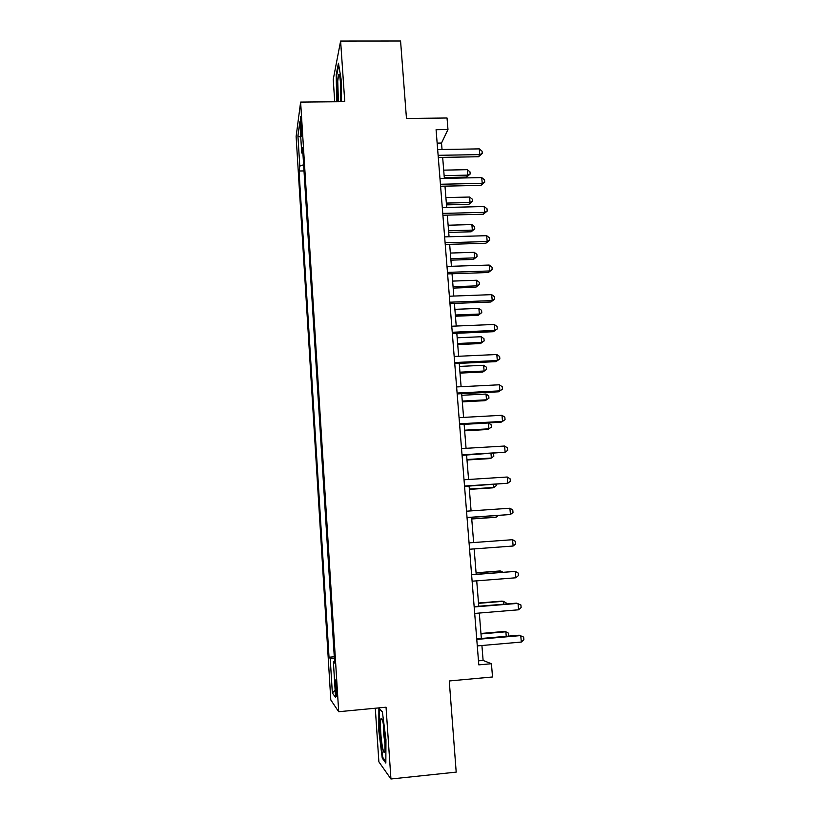 <?xml version="1.0" encoding="UTF-8"?>
<svg xmlns="http://www.w3.org/2000/svg" width="820" height="820" viewBox="0 0 820 820"><rect width="100%" height="100%" fill="white"/><g stroke="black" fill="none" stroke-linecap="round" stroke-linejoin="round"><path stroke-width="1.23" d="M336.764 689.2C336.22 682.055 335.718 679.042 335.267 680.149L335.339 687.375C335.882 694.489 336.385 697.512 336.835 696.447L336.764 689.2M375.293 708.234L378.881 761.831L390.945 779L456.197 772.122L449.268 680.969L492.523 676.971L491.436 663.728L483.113 660.438L481.914 645.514M296.122 136.468L330.808 699.962L338.691 711.719L300.622 102.09L296.122 136.468M300.622 102.09L344.759 101.68L340.618 41.041L333.238 79.458L334.724 101.772M340.618 41.041L400.57 41L406.464 118.48L447.033 117.998L447.976 129.539L436.076 129.703L478.798 664.866L491.436 663.728M300.479 126.68L301.627 136.263L301.616 125.952L300.468 116.348L300.479 126.68L301.657 126.659M303.615 164.758L299.782 166.101L299.044 171.011L329.025 657.23L334.273 656.769M299.782 166.101L297.916 135.884L299.812 121.862L301.739 153.012L302.908 153.442M334.57 661.525L333.371 661.75L334.673 663.114L302.549 147.641L301.739 153.012M333.371 661.75L335.585 697.451L332.346 692.931L330.214 658.46L329.025 657.23M390.945 779L386.046 707.209L338.691 711.719M442.041 149.486L441.519 143.039L447.976 129.539M481.35 638.462L479.3 613.053M478.757 606.246L476.717 580.847M476.184 574.277L474.144 548.898M473.632 542.532L471.613 517.369M471.09 510.88L469.101 486.086M468.568 479.474L466.601 455.049M466.057 448.314L464.13 424.258M463.577 417.39L461.67 393.692M461.106 386.712L459.231 363.362M458.657 356.259L456.812 333.268M456.227 326.042L454.413 303.4M453.819 296.061L452.025 273.757M451.43 266.295L449.657 244.329M449.053 236.765L447.31 215.127M446.695 207.45L444.983 186.15M444.358 178.36L442.667 157.378M437.142 143.111L441.519 143.039M478.47 660.848L483.113 660.438M299.044 171.011L304.005 170.919M330.214 658.46L334.386 658.439M300.766 137.329L297.916 135.884M332.346 692.931L335.134 690.163M341.345 101.711L341.099 79.202L338.455 63.191L336.22 74.569L336.661 101.762M385.841 763.051L385.953 739.599L382.376 711.862L378.881 708.234L378.84 731.05L382.233 758.141L385.841 763.051M337.122 101.044L336.548 101.055M336.856 74.569L336.22 74.569M383.227 758.039L382.233 758.141M379.434 730.989L378.84 731.05M438.29 157.45L478.511 156.753L479.772 154.611L438.116 155.318M479.28 148.881L482.078 151.198L482.273 153.483L479.772 154.611L479.28 148.881L437.654 149.558M482.273 153.483L478.511 156.753M444.286 177.53L466.621 177.079L467.759 175.142L467.297 169.678L443.702 170.14M444.132 175.613L467.759 175.142L470.167 174.024L466.621 177.079M467.297 169.678L469.983 171.851L470.167 174.024M440.586 186.242L480.94 185.371L482.221 183.373L440.432 184.254M481.729 177.602L484.538 179.877L484.733 182.183L482.221 183.373L481.729 177.602L439.961 178.452M484.733 182.183L480.94 185.371M442.902 215.24L483.4 214.204L484.692 212.349L442.759 213.405M484.2 206.537L487.008 208.762L487.203 211.088L484.692 212.349L484.2 206.537L442.287 207.562M487.203 211.088L483.4 214.204M445.229 244.462L485.87 243.253L487.182 241.541L445.096 242.781M486.68 235.688L489.499 237.872L489.694 240.209L487.182 241.541L486.68 235.688L444.635 236.888M489.694 240.209L485.87 243.253M446.49 204.877L468.886 204.334L470.044 202.53L469.583 197.036L445.906 197.579M446.346 203.093L470.044 202.53L472.453 201.351L468.886 204.334M469.583 197.036L472.269 199.157L472.453 201.351M448.704 232.419L471.182 231.783L472.34 230.112L471.879 224.577L448.13 225.223M448.571 230.768L472.34 230.112L474.759 228.872L471.182 231.783M471.879 224.577L474.575 226.668L474.759 228.872M450.938 260.155L473.478 259.427L474.657 257.89L474.196 252.314L450.364 253.052M450.815 258.648L474.657 257.89L477.076 256.588L473.478 259.427M474.196 252.314L476.891 254.364L477.076 256.588M447.587 273.911L488.351 272.517L489.683 270.959L447.464 272.383M489.181 265.055L492.01 267.197L492.205 269.555L489.683 270.959L489.181 265.055L446.992 266.449M492.205 269.555L488.351 272.517M453.183 288.087L475.795 287.277L476.994 285.862L476.533 280.255L452.619 281.096M453.07 286.723L476.994 285.862L479.413 284.499L475.795 287.277M476.533 280.255L479.228 282.264L479.413 284.499M340.638 101.721L340.761 99.804C341.428 89.134 339.91 71.617 338.619 74.753L337.737 81.098L338.404 101.742M340.372 81.2L340.782 99.486M337.235 101.752L336.764 75.05L338.752 64.975M380.757 732.711C381.556 745.421 384.129 756.87 384.939 750.864L384.918 737.692C383.739 724.07 382.448 717.654 381.034 718.433C380.388 720.472 380.295 725.228 380.757 732.711M383.391 724.306L383.524 733.08L385.226 745.79M385.851 761.595L382.735 757.383L379.434 731.132L379.476 709.013L382.407 712.047M449.954 303.574L490.862 302.006L492.215 300.591L449.842 302.211M491.703 294.646L494.532 296.748L494.737 299.115L492.215 300.591L491.703 294.646L449.37 296.225M494.737 299.115L490.862 302.006M455.438 316.223L478.132 315.321L479.351 314.05L478.88 308.392L454.885 309.335M455.346 315.003L479.351 314.05L481.77 312.615L478.132 315.321M478.88 308.392L481.586 310.36L481.77 312.615M452.343 333.463L493.394 331.71L494.757 330.46L452.24 332.264M494.245 324.464L497.084 326.514L497.289 328.912L494.757 330.46L494.245 324.464L451.758 326.227M497.289 328.912L493.394 331.71M457.724 344.564L480.489 343.559L481.719 342.432L481.237 336.733L457.17 337.779M457.632 343.488L481.719 342.432L484.148 340.935L480.489 343.559M481.237 336.733L483.954 338.66L484.148 340.935M454.741 363.578L495.936 361.64L497.32 360.544L454.659 362.542M496.807 354.506L499.646 356.515L499.851 358.924L497.32 360.544L496.807 354.506L454.178 356.464M499.851 358.924L495.936 361.64M460.01 373.11L482.857 372.003L484.107 371.019L483.626 365.279L459.477 366.427M459.938 372.178L484.107 371.019L486.537 369.451L482.857 372.003M483.626 365.279L486.342 367.165L486.537 369.451M457.16 393.928L498.498 391.806L499.903 390.863L457.099 393.057M499.39 384.785L502.229 386.743L502.445 389.172L499.903 390.863L499.39 384.785L456.607 386.937M462.326 401.861L485.245 400.652L486.506 399.811L486.024 394.041L461.793 395.281M462.265 401.082L486.506 399.811L488.945 398.182L488.751 395.875L486.024 394.041M459.61 424.504L501.081 422.197L502.506 421.418L459.548 423.807M501.983 415.289L504.843 417.195L505.048 419.645L502.506 421.418L501.983 415.289L459.056 417.636M464.653 430.818L487.644 429.516L488.925 428.819L488.443 422.997L464.13 424.35M464.602 430.192L488.925 428.819L491.364 427.117L491.17 424.791L488.443 422.997M462.07 455.325L505.13 452.209L462.029 454.803M504.607 446.039L507.467 447.894L507.682 450.354L505.13 452.209L504.607 446.039L461.527 448.581M467 459.989L490.063 458.585L491.364 458.031L490.995 453.583M466.959 459.518L491.364 458.031L493.804 456.268L493.609 453.921L492.902 453.47M464.54 486.383L507.775 483.236L464.52 486.034M507.252 477.014L510.112 478.818L510.327 481.309L507.775 483.236L507.252 477.014L464.017 479.772M469.358 489.376L492.502 487.869L493.824 487.469L493.578 484.507M469.337 489.058L493.824 487.469L496.264 485.624L496.161 484.343M467.041 517.676L510.44 514.509L467.031 517.512M509.907 508.236L512.777 509.989L512.992 512.49L510.44 514.509L509.907 508.236L466.529 511.198M471.746 518.968L494.962 517.358L496.295 517.112L496.172 515.667M471.726 518.824L496.295 517.112L498.345 515.513M469.05 542.871L512.592 539.703L513.125 546.028L469.563 549.236M512.592 539.703L515.472 541.405L515.688 543.926L513.125 546.028M471.602 574.789L515.298 571.407L515.841 577.782L472.115 581.206M471.592 574.635L515.298 571.407L518.178 573.057L518.394 575.599L515.841 577.782M500.907 572.37L500.794 571.038L499.431 571.007L476.071 572.801M502.875 572.216L500.794 571.038L476.082 572.944M474.175 606.964L518.014 603.376L518.568 609.793L474.688 613.432M474.144 606.626L516.477 603.151L520.905 604.965L521.13 607.528L518.568 609.793M503.562 604.217L503.326 601.306L501.932 601.111L478.501 603.028M506.186 604.002L506.083 602.823L503.326 601.306L478.521 603.335M476.758 639.405L520.761 635.582L521.315 642.06L477.281 645.914M476.717 638.872L519.203 635.192L523.662 637.12L523.877 639.713L521.315 642.06M506.237 636.31L505.868 631.8L504.464 631.451L480.95 633.47M508.379 636.125L508.636 633.265L505.868 631.8L480.981 633.942M301.811 131.753L300.796 131.764M339.757 76.649L338.619 74.753M382.643 720.698L381.034 718.433"/></g></svg>
